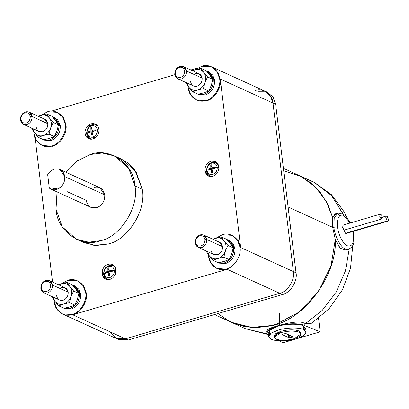 <?xml version="1.0" encoding="UTF-8"?>
<svg xmlns="http://www.w3.org/2000/svg" width="409" height="409" viewBox="0 0 409 409"><rect width="100%" height="100%" fill="white"/><g stroke="black" fill="none" stroke-linecap="round" stroke-linejoin="round"><path stroke-width="0.61" d="M76.473 239.265L83.809 242.614L96.043 245.528L108.037 244.015C127.792 240.185 146.626 210.088 142.281 189.295L134.944 185.947C139.285 206.744 120.456 236.837 100.701 240.671L88.702 242.179L76.473 239.265L62.275 226.893L56.028 209.229L57.03 191.893L56.028 209.229C56.846 231.065 81.411 248.355 100.701 240.671C120.456 236.837 139.285 206.744 134.944 185.947L142.281 189.295C146.626 210.088 127.792 240.185 108.037 244.015L94.09 245.385L80.246 240.712M50.987 189.137L49.305 188.089L47.684 174.679C50.189 170.604 53.492 168.672 57.592 168.881C53.492 168.672 50.189 170.604 47.684 174.679L49.305 188.089C52.592 190.456 56.115 190.374 59.888 187.843L50.987 189.137L91.013 207.394L96.713 207.726C91.033 208.733 87.531 206.264 86.202 200.328L67.398 191.749M94.259 187.45C99.934 186.443 103.441 188.912 104.77 194.848C104.919 201.136 102.235 205.43 96.713 207.726C102.235 205.43 104.919 201.136 104.77 194.848L64.745 176.591C65.067 181.161 63.451 184.909 59.888 187.843C63.451 184.909 65.067 181.161 64.745 176.591C63.978 172.148 61.595 169.582 57.592 168.881L59.934 169.52L64.745 176.591L104.77 194.848L99.96 187.782L59.934 169.52M257.915 91.79L266.167 91.815L272.742 96.642L275.651 104.275L219.618 78.712C221.341 86.969 213.861 98.917 206.018 100.44L196.402 99.883L190.763 94.97L188.283 87.955C188.605 96.626 198.36 103.492 206.018 100.44C213.861 98.917 221.341 86.969 219.618 78.712C219.29 70.041 209.536 63.175 201.877 66.227L195.727 69.55L201.877 66.227L211.499 66.785L217.133 71.698L219.618 78.712L220.282 79.014C222.005 87.27 214.531 99.223 206.688 100.742C214.531 99.223 222.005 87.27 220.282 79.014L240.676 247.537L220.282 79.014L275.651 104.275L273.171 97.26L267.537 92.347L264.868 91.13L270.502 96.043L272.987 103.058L293.376 271.581C295.104 279.838 287.624 291.786 279.782 293.309L282.45 294.526C290.293 293.002 297.772 281.055 296.044 272.798L240.676 247.537L238.196 240.523L232.557 235.61L237.527 240.221L240.006 247.235C239.684 238.565 229.93 231.698 222.271 234.751L216.121 238.074L222.271 234.751L231.893 235.308M196.402 99.883L206.688 100.742L196.734 100.031M216.79 268.406L227.077 269.265L216.79 268.406L211.156 263.488L208.677 256.479L208.549 254.812L208.677 256.479C208.999 265.15 218.754 272.011 226.412 268.964C234.255 267.44 241.734 255.492 240.006 247.235C241.734 255.492 234.255 267.44 226.412 268.964L227.077 269.265L217.128 268.549M77.874 280.998L83.743 285.901L86.33 293.069L85.66 292.767C87.388 301.024 79.908 312.972 72.066 314.495L62.444 313.938L56.81 309.025L54.331 302.011L54.203 300.344L54.331 302.011C54.653 310.682 64.407 317.548 72.066 314.495C79.908 312.972 87.388 301.024 85.66 292.767L86.33 293.069L83.85 286.06L77.546 280.84L83.18 285.753L85.66 292.767C85.338 284.097 75.583 277.23 67.925 280.283L77.546 280.84M61.774 283.606L67.925 280.283L61.774 283.606M57.48 112.475L63.349 117.378L65.936 124.551C67.659 132.807 60.184 144.755 52.337 146.279L42.05 145.415L36.416 140.502L33.937 133.487L33.809 131.826L33.937 133.487C34.259 142.158 44.014 149.024 51.672 145.972C59.515 144.449 66.994 132.501 65.266 124.244C64.944 115.573 55.189 108.707 47.531 111.759L57.153 112.317L62.787 117.23L65.266 124.244C66.994 132.501 59.515 144.449 51.672 145.972L52.337 146.279C60.184 144.755 67.659 132.807 65.936 124.551L63.456 117.536L57.153 112.317M195.579 73.528C199.127 72.899 201.315 74.438 202.148 78.15L186.402 70.972C186.494 74.898 184.817 77.582 181.366 79.019L177.803 78.809L174.796 74.392C175.63 78.104 177.818 79.648 181.366 79.019C184.817 77.582 186.494 74.898 186.402 70.972L184.577 71.008C184.648 74.152 183.304 76.299 180.548 77.444C177.705 77.95 175.957 76.718 175.292 73.748C175.957 76.718 177.705 77.95 180.548 77.444C183.304 76.299 184.648 74.152 184.577 71.008C183.907 68.037 182.158 66.805 179.321 67.311C176.56 68.456 175.216 70.604 175.292 73.748L174.796 74.392L175.292 73.748C175.216 70.604 176.56 68.456 179.321 67.311C182.158 66.805 183.907 68.037 184.577 71.008L186.402 70.972C185.568 67.26 183.38 65.716 179.832 66.345C176.381 67.782 174.704 70.466 174.796 74.392C174.704 70.466 176.381 67.782 179.832 66.345L183.396 66.555L186.402 70.972L202.148 78.15L199.137 73.732L183.396 66.555M215.972 242.051C219.521 241.422 221.709 242.961 222.537 246.673L206.796 239.49C206.888 243.421 205.211 246.106 201.76 247.542L198.196 247.333L195.19 242.915C196.023 246.627 198.212 248.171 201.76 247.542C205.211 246.106 206.888 243.421 206.796 239.49L204.965 239.531C205.042 242.675 203.697 244.822 200.937 245.967C198.099 246.474 196.351 245.236 195.686 242.271C196.351 245.236 198.099 246.474 200.937 245.967C203.697 244.822 205.042 242.675 204.965 239.531C204.301 236.56 202.552 235.328 199.715 235.829C196.954 236.98 195.609 239.127 195.686 242.271L195.19 242.915L195.686 242.271C195.609 239.127 196.954 236.98 199.715 235.829C202.552 235.328 204.301 236.56 204.965 239.531L206.796 239.49C205.962 235.778 203.774 234.239 200.226 234.868C196.775 236.305 195.098 238.989 195.19 242.915C195.098 238.989 196.775 236.305 200.226 234.868L203.789 235.073L206.796 239.49L222.537 246.673L219.531 242.256L203.789 235.073M41.232 119.06C44.78 118.431 46.969 119.975 47.797 123.687L32.055 116.504C32.147 120.435 30.471 123.114 27.02 124.551L23.456 124.346L20.45 119.929C21.283 123.641 23.471 125.18 27.02 124.551C30.471 123.114 32.147 120.435 32.055 116.504L30.225 116.539C30.302 119.684 28.957 121.831 26.196 122.981C23.359 123.482 21.611 122.25 20.946 119.28C21.611 122.25 23.359 123.482 26.196 122.981C28.957 121.831 30.302 119.684 30.225 116.539C29.56 113.574 27.812 112.337 24.975 112.843C22.214 113.988 20.869 116.136 20.946 119.28L20.45 119.929L20.946 119.28C20.869 116.136 22.214 113.988 24.975 112.843C27.812 112.337 29.56 113.574 30.225 116.539L32.055 116.504C31.222 112.792 29.034 111.248 25.486 111.882C22.035 113.313 20.358 115.998 20.45 119.929C20.358 115.998 22.035 113.313 25.486 111.882L29.049 112.086L32.055 116.504L47.797 123.687L44.791 119.27L29.049 112.086M61.621 287.583C65.169 286.954 67.362 288.498 68.191 292.21L52.449 285.027C52.541 288.953 50.864 291.637 47.413 293.074L43.85 292.864L40.844 288.447C41.677 292.159 43.865 293.703 47.413 293.074C50.864 291.637 52.541 288.953 52.449 285.027L50.619 285.063C50.696 288.207 49.351 290.354 46.59 291.499C43.753 292.006 42.004 290.773 41.335 287.803C42.004 290.773 43.753 292.006 46.59 291.499C49.351 290.354 50.696 288.207 50.619 285.063C49.954 282.092 48.206 280.86 45.363 281.366C42.608 282.512 41.263 284.659 41.335 287.803L40.844 288.447L41.335 287.803C41.263 284.659 42.608 282.512 45.363 281.366C48.206 280.86 49.954 282.092 50.619 285.063L52.449 285.027C51.616 281.315 49.428 279.771 45.88 280.4C42.429 281.837 40.752 284.521 40.844 288.447C40.752 284.521 42.429 281.837 45.88 280.4L49.443 280.61L52.449 285.027L68.191 292.21L65.184 287.793L49.443 280.61M204.95 170.809L206.622 171.57L204.95 170.809C204.837 166.095 206.852 162.874 210.993 161.151C206.852 162.874 204.837 166.095 204.95 170.809L208.554 176.11L212.833 176.356C208.575 177.112 205.947 175.262 204.95 170.809M214.837 162.133L216.519 162.184L214.837 162.133M218.876 166.698L215.267 161.402L210.993 161.151C215.246 160.394 217.874 162.245 218.876 166.698C218.984 171.417 216.969 174.633 212.833 176.356C216.969 174.633 218.984 171.417 218.876 166.698M90.062 139.183L89.101 138.191L90.062 139.183M89.269 126.539L87.725 125.834C84.637 129.556 84.208 133.268 86.432 136.974L88.651 138.748L96.284 136.949C92.649 139.96 89.367 139.97 86.432 136.974C84.208 133.268 84.637 129.556 87.725 125.834C91.355 122.823 94.637 122.818 97.572 125.814C99.801 129.52 99.372 133.232 96.284 136.949C99.372 133.232 99.801 129.52 97.572 125.814L95.358 124.034L87.725 125.834L89.269 126.539M106.314 279.459C110.399 280.196 113.462 278.335 115.491 273.872L115.64 268.319L112.357 264.495L111.688 264.24C115.43 265.942 116.698 269.153 115.491 273.872C113.462 278.335 110.399 280.196 106.314 279.459C102.572 277.757 101.304 274.546 102.511 269.828C104.546 265.364 107.603 263.503 111.688 264.24C107.603 263.503 104.546 265.364 102.511 269.828L102.362 275.38L105.645 279.204L106.314 279.459M206.949 170.354L206.821 171.253L206.509 170.911C206.816 173.186 207.93 174.878 209.843 175.988L211.755 176.581L209.843 175.988L206.821 171.253L206.949 170.354C207.685 173.641 209.628 175.011 212.772 174.454C209.628 175.011 207.685 173.641 206.949 170.354L208.232 169.679L206.949 170.354C206.867 166.872 208.355 164.495 211.412 163.222C208.355 164.495 206.867 166.872 206.949 170.354M218.922 167.296L217.235 167.322C217.317 170.804 215.829 173.181 212.772 174.454C215.829 173.181 217.317 170.804 217.235 167.322L215.16 167.634L215.226 168.186L211.959 168.917L212.66 172.286L211.657 172.583L210.957 169.208L208.309 170.226L208.232 169.679L208.309 170.226L210.957 169.208L212.087 169.725L210.957 169.208L211.657 172.583L212.66 172.286L211.959 168.917L215.226 168.186L215.093 167.092L211.826 167.828L213.416 168.549L211.826 167.828L215.093 167.092L214.5 168.319L215.093 167.092L215.16 167.634L217.235 167.322C216.499 164.029 214.556 162.664 211.412 163.222C214.556 162.664 216.499 164.029 217.235 167.322L218.922 167.296M87.04 132.991L86.912 133.891L86.606 133.549C86.912 135.824 88.022 137.516 89.934 138.625L91.846 139.218L89.934 138.625L86.912 133.891L87.04 132.991C87.777 136.279 89.719 137.649 92.863 137.087C89.719 137.649 87.777 136.279 87.04 132.991L88.324 132.317L87.04 132.991C86.959 129.51 88.446 127.133 91.504 125.86C88.446 127.133 86.959 129.51 87.04 132.991M99.019 129.929L97.327 129.955C97.408 133.441 95.921 135.819 92.863 137.087C95.921 135.819 97.408 133.441 97.327 129.955L95.256 130.272L95.317 130.819L92.051 131.555L92.751 134.924L91.754 135.221L91.054 131.846L88.405 132.859L88.324 132.317L88.405 132.859L91.054 131.846L92.178 132.363L91.054 131.846L91.754 135.221L92.751 134.924L92.051 131.555L95.317 130.819L95.185 129.73L91.918 130.461L93.508 131.187L91.918 130.461L95.185 129.73L94.591 130.957L95.185 129.73L95.256 130.272L97.327 129.955C96.59 126.667 94.648 125.302 91.504 125.86C94.648 125.302 96.59 126.667 97.327 129.955L99.019 129.929M104.039 273.447L103.912 274.347L103.6 274.01C103.906 276.279 105.021 277.972 106.933 279.081L108.845 279.679L106.933 279.081L103.912 274.347L104.039 273.447C104.776 276.74 106.718 278.105 109.863 277.547C106.718 278.105 104.776 276.74 104.039 273.447L105.323 272.772L104.039 273.447C103.958 269.966 105.445 267.588 108.503 266.315C105.445 267.588 103.958 269.966 104.039 273.447M116.013 270.39L114.326 270.415C114.408 273.897 112.92 276.274 109.863 277.547C112.92 276.274 114.408 273.897 114.326 270.415L112.25 270.727L112.317 271.279L109.05 272.011L109.75 275.38L108.748 275.676L108.048 272.307L105.399 273.319L105.323 272.772L105.399 273.319L108.048 272.307L109.177 272.818L108.048 272.307L108.748 275.676L109.75 275.38L109.05 272.011L112.317 271.279L112.184 270.191L108.917 270.922L110.507 271.648L108.917 270.922L112.184 270.191L111.591 271.418L112.184 270.191L112.25 270.727L114.326 270.415C113.59 267.123 111.647 265.758 108.503 266.315C111.647 265.758 113.59 267.123 114.326 270.415L116.013 270.39M231.663 245.988L230.436 243.805L231.862 245.753L230.436 243.805L231.663 245.988M222.424 239.275L222.736 238.999L221.346 236.888L215.512 238.248C218.058 237.542 220.364 237.885 222.424 239.275C220.364 237.885 218.058 237.542 215.512 238.248L213.109 239.326L215.512 238.248L212.762 239.168L221.346 236.888L226.663 239.311L221.346 236.888L222.736 238.999L222.424 239.275L224.163 240.947L222.424 239.275M217.864 262.527L219.198 263.135L225.753 263.514C232.102 260.87 235.19 255.937 235.017 248.708L233.682 248.099C233.856 255.328 230.768 260.262 224.418 262.905L218.396 262.747L213.079 260.323L209.311 255.824L206.494 251.765L206.606 251.172L206.494 251.765L209.311 255.824L207.516 251.586L209.311 255.824L211.049 257.496L210.957 257.869L211.049 257.496L209.311 255.824L213.079 260.323L217.961 258.524C221.448 257.353 223.922 254.873 225.39 251.085C226.622 247.22 226.213 243.841 224.163 240.947L222.736 238.999L224.163 240.947C226.213 243.841 226.622 247.22 225.39 251.085L227.936 245.441L224.163 240.947L227.936 245.441L233.253 247.869L231.862 245.753L233.253 247.869L227.936 245.441L225.39 251.085C223.922 254.873 221.448 257.353 217.961 258.524C215.415 259.229 213.109 258.887 211.049 257.496C213.109 258.887 215.415 259.229 217.961 258.524L223.8 257.159L225.39 251.085L223.8 257.159L229.117 259.587L231.663 253.943L233.253 247.869L231.663 253.943L229.117 259.587L224.234 261.382L218.396 262.747L217.348 262.271M211.269 77.465L210.042 75.287L211.468 77.229L210.042 75.287L211.269 77.465M202.031 70.752L202.343 70.481L200.952 68.364L195.119 69.729C197.665 69.019 199.97 69.361 202.031 70.752C199.97 69.361 197.665 69.019 195.119 69.729L192.716 70.803L195.119 69.729L192.368 70.645L200.952 68.364L206.269 70.788L200.952 68.364L202.343 70.481L202.031 70.752L203.769 72.424L202.031 70.752M197.47 94.004L198.805 94.612L205.359 94.99C211.709 92.347 214.797 87.414 214.623 80.184L213.288 79.576C213.462 86.805 210.374 91.739 204.025 94.382L198.007 94.223L192.685 91.8L188.917 87.306L186.1 83.242L186.213 82.649L186.1 83.242L188.917 87.306L187.123 83.063L188.917 87.306L190.655 88.973L190.563 89.351L190.655 88.973L188.917 87.306L192.685 91.8L197.573 90C201.054 88.83 203.529 86.35 204.996 82.562C206.228 78.697 205.819 75.317 203.769 72.424L202.343 70.481L203.769 72.424C205.819 75.317 206.228 78.697 204.996 82.562L207.542 76.918L203.769 72.424L207.542 76.918L212.859 79.346L211.468 77.229L212.859 79.346L207.542 76.918L204.996 82.562C203.529 86.35 201.054 88.83 197.573 90C195.021 90.706 192.716 90.363 190.655 88.973C192.716 90.363 195.021 90.706 197.573 90L203.406 88.635L204.996 82.562L203.406 88.635L208.723 91.064L211.269 85.42L212.859 79.346L211.269 85.42L208.723 91.064L203.84 92.863L198.002 94.223L196.954 93.748M77.316 291.52L76.089 289.342L77.516 291.285L76.089 289.342L77.316 291.52M68.078 284.807L68.39 284.536L66.999 282.42L61.161 283.785C63.712 283.079 66.018 283.417 68.078 284.807C66.018 283.417 63.712 283.079 61.161 283.785L58.763 284.858L61.161 283.785L58.415 284.705L66.999 282.42L72.316 284.843L66.999 282.42L68.39 284.536L68.078 284.807L69.816 286.479L68.078 284.807M56.611 303.406L56.703 303.028L54.964 301.361L58.732 305.855L63.615 304.056C67.102 302.885 69.576 300.405 71.043 296.617C72.275 292.752 71.866 289.373 69.816 286.479L68.39 284.536L69.816 286.479C71.866 289.373 72.275 292.752 71.043 296.617L73.589 290.973L69.816 286.479L73.589 290.973L78.906 293.401L77.516 291.285L78.906 293.401L73.589 290.973L71.043 296.617C69.576 300.405 67.102 302.885 63.615 304.056C61.069 304.761 58.763 304.419 56.703 303.028C58.763 304.419 61.069 304.761 63.615 304.056L69.453 302.691L71.043 296.617L69.453 302.691L74.77 305.119L77.316 299.475L78.906 293.401L77.316 299.475L74.77 305.119L69.888 306.919L64.049 308.279L70.072 308.437L64.049 308.279L58.732 305.855L54.964 301.361L56.703 303.028L56.611 303.406M56.923 123.002L55.696 120.819L57.122 122.761L55.696 120.819L56.923 123.002M47.684 116.289L47.996 116.013L46.606 113.896L40.772 115.261C43.318 114.556 45.624 114.898 47.684 116.289C45.624 114.898 43.318 114.556 40.772 115.261L38.369 116.34L40.772 115.261L38.022 116.182L46.606 113.896L51.923 116.325L46.606 113.896L47.996 116.013L47.684 116.289L49.423 117.956L47.684 116.289M43.124 139.535L44.458 140.144L51.013 140.522C57.362 137.884 60.45 132.945 60.276 125.716L58.942 125.108C59.116 132.337 56.028 137.276 49.678 139.914L43.656 139.76L38.339 137.332L34.571 132.838L31.754 128.779L31.866 128.181L31.754 128.779L34.571 132.838L32.776 128.595L34.571 132.838L36.309 134.51L36.217 134.883L36.309 134.51L34.571 132.838L38.339 137.332L43.221 135.532C46.708 134.362 49.182 131.882 50.65 128.094C51.882 124.229 51.473 120.849 49.423 117.956L47.996 116.013L49.423 117.956C51.473 120.849 51.882 124.229 50.65 128.094L53.196 122.455L49.423 117.956L53.196 122.455L58.513 124.878L57.122 122.761L58.513 124.878L53.196 122.455L50.65 128.094C49.182 131.882 46.708 134.362 43.221 135.532C40.675 136.238 38.369 135.895 36.309 134.51C38.369 135.895 40.675 136.238 43.221 135.532L49.06 134.172L50.65 128.094L49.06 134.172L54.377 136.596L56.923 130.957L58.513 124.878L56.923 130.957L54.377 136.596L49.494 138.395L43.656 139.76L42.608 139.28M64.044 308.279L64.852 308.667L71.406 309.046C77.756 306.407 80.844 301.469 80.67 294.24L79.336 293.631C79.51 300.86 76.422 305.799 70.072 308.437C76.422 305.799 79.51 300.86 79.336 293.631L80.67 294.24L75.138 286.111L73.804 285.502L79.336 293.631L77.183 288.202L72.475 285.022L73.804 285.502M63.518 308.059L63.001 307.803M336.433 213.938L335.017 213.999L332.629 217.491C332.169 220.032 332.185 223.314 332.686 227.338L337.502 226.918C336.904 217.982 338.959 214.132 343.667 215.364L350.181 223.017L343.667 215.364C338.959 214.132 336.904 217.982 337.502 226.918C338.054 234.275 343.468 244.648 347.348 245.773C352.057 247.01 354.112 243.161 353.514 234.224L353.867 234.582L353.514 234.224C354.112 243.161 352.057 247.01 347.348 245.773C343.468 244.648 338.054 234.275 337.502 226.918L333.846 226.995C334.49 235.579 340.809 247.68 345.334 248.994L348.524 249.347L345.334 248.994C340.809 247.68 334.49 235.579 333.846 226.995L334.214 217.905L337.849 213.161L341.04 213.513M339.905 215.584L337.957 214.423M347.159 249.485L340.533 248.769L335.288 239.439C337.272 275.216 304.24 319.95 271.724 325.513L251.683 327.404L231.509 322.338L250.41 327.307L269.194 326.101C302.491 321.934 337.486 276.044 335.288 239.439L332.686 227.338C332.185 223.314 332.169 220.032 332.629 217.491L327.906 204.628L320.544 192.705L310.63 182.644L298.611 175.241L310.661 182.67L320.574 192.751L327.921 204.664L332.629 217.491L326.162 201.243L315.4 186.903L300.809 176.305L283.698 170.768L300.809 176.305L315.4 186.903L326.162 201.243L332.629 217.491L335.784 213.887M346.643 232.941L387.251 220.962L385.815 217.532L386.418 215.988L387.113 216.182C386.29 215.707 385.861 216.156 385.815 217.532L387.251 220.962C388.075 221.438 388.504 220.988 388.55 219.613L387.113 216.182L388.55 219.613L387.947 221.157L387.251 220.962L345.477 233.288L346.167 233.483L387.947 221.157M380.355 214.122L343.136 225.098L380.355 214.122L381.623 215.119L382.384 217.491L381.623 215.119L380.355 214.122L379.731 216.346L380.191 214.173M386.418 215.988L381.776 217.358L381.188 219.173L344.056 230.129L345.477 233.288L342.599 227.302L343.217 225.078L342.599 227.302L344.056 230.129L381.188 219.173L379.731 216.346L381.188 219.173L381.449 217.608L382.384 217.491M343.862 215.456L331.817 195.824L314.414 182.491L331.31 195.267L343.269 214.014M349.199 249.071L345.462 270.814L336.193 292.133L322.231 310.365L305.492 323.591L311.653 323.217L329.138 308.677L342.42 289.812L350.523 268.13L352.788 245.328M279.562 325.283L279.459 313.197L279.557 325.334M267.563 334.419L245.518 328.729L267.154 333.877L245.518 328.729L243.723 327.875M314.414 182.491L312.619 181.632L314.414 182.491M267.016 333.601L266.862 333.028L269.393 329.327L276.924 326.029C269.541 328.044 266.157 329.879 266.765 331.541C266.157 329.879 269.541 328.044 276.924 326.029C269.623 328.345 266.32 330.871 267.016 333.601L268.488 335.175L267.016 333.601M274.24 336.633L275.329 333.826L280.722 331.356C288.146 329.485 294.24 329.357 298.999 330.978L299.153 332.241L298.999 330.978C294.24 329.357 288.146 329.485 280.722 331.356L274.02 336.019L274.173 337.287L280.876 332.624C288.299 330.753 294.393 330.625 299.153 332.241L300.922 334.046L294.219 338.708C286.796 340.579 280.702 340.707 275.942 339.092L274.173 337.287M289.618 335.216L289.925 337.737L292.179 337.246L292.338 336.459L292.179 337.246L289.925 337.737L289.618 335.216M292.624 336.745L286.469 333.78L285.17 333.596L282.916 334.087L282.757 334.874L282.68 334.24L282.757 334.874L288.626 337.553L289.925 337.737L288.626 337.553L282.757 334.874L282.916 334.087L285.17 333.596L286.469 333.78L292.338 336.459M306.121 332.134L305.661 328.33L303.181 325.804L303.642 329.608L303.181 325.804C299.286 323.483 285.216 323.775 277.593 326.336L270.707 329.311L268.207 332.865L268.667 336.663L271.167 333.115L278.054 330.14C285.676 327.578 299.746 327.282 303.642 329.608L306.121 332.134L303.621 335.682L296.735 338.662C289.112 341.224 275.042 341.515 271.147 339.194L268.667 336.663M282.471 334.588L282.757 334.874M335.017 213.999L337.849 213.161L334.214 217.905L333.846 226.995L332.686 227.338L288.084 206.99L332.686 227.338L335.288 239.439C337.272 275.216 304.24 319.95 271.724 325.513C304.24 319.95 337.272 275.216 335.288 239.439L331.096 265.599L318.473 291.566L298.815 312.246L276.085 324.25L298.703 312.328L318.36 291.724L331.05 265.732L335.288 239.439L339.823 248.084L345.692 250.18L348.524 249.347C355.559 245.267 353.719 241.003 353.867 234.582L353.33 231.366M288.268 334.603L288.626 337.553L288.268 334.603M300.922 334.046L300.768 332.783L298.999 330.978L300.697 333.432M303.642 329.608C299.746 327.282 285.676 327.578 278.054 330.14C268.851 333.299 266.545 336.316 271.147 339.194C275.042 341.515 289.112 341.224 296.735 338.662C305.937 335.498 308.238 332.481 303.642 329.608M299.153 332.241C294.393 330.625 288.299 330.753 280.876 332.624C274.301 334.879 272.655 337.036 275.942 339.092C280.702 340.707 286.796 340.579 294.219 338.708C300.794 336.454 302.435 334.296 299.153 332.241M320.186 331.811L304.347 325.462C300.175 322.972 285.093 323.284 276.924 326.029C285.093 323.284 300.175 322.972 304.347 325.462L304.056 323.044C298.902 320.477 286.142 323.299 276.924 326.029C286.142 323.299 298.902 320.477 304.056 323.044L304.347 325.462L320.186 331.811L318.565 318.412L320.186 331.811L283.038 342.773L320.186 331.811M279.163 340.758L283.038 342.773L279.163 340.758M269.403 334.649L269.362 330.39L277.593 326.336C285.216 323.775 299.286 323.483 303.181 325.804L304.925 330.349M310.927 323.611L305.492 323.591L304.056 323.044L305.492 323.591L322.226 310.375L336.183 292.149L345.452 270.84L349.194 249.101M217.849 313.58L230.119 321.684L243.841 326.346L258.018 327.502L272.471 325.319L269.194 326.101L256.121 327.543L242.655 326.091L229.602 321.428L217.849 313.58M283.698 170.768L300.748 176.274L315.339 186.841L326.131 201.187L332.629 217.491L326.162 201.243L315.4 186.903L300.809 176.305L283.698 170.768M269.807 325.968L271.724 325.513M272.471 325.319L276.085 324.25L272.471 325.319M353.514 234.224L353.059 231.448L353.514 234.224M232.22 235.461L238.089 240.369L240.676 247.537L293.376 271.581L272.987 103.058L293.376 271.581C295.104 279.838 287.624 291.786 279.782 293.309L282.45 294.526L128.104 340.058L282.45 294.526C290.293 293.002 297.772 281.055 296.044 272.798L293.376 271.581C295.104 279.838 287.624 291.786 279.782 293.309C287.624 291.786 295.104 279.838 293.376 271.581L272.987 103.058L270.502 96.043L264.868 91.13L211.499 66.785M198.237 67.802L190.891 69.97L198.237 67.802M174.842 74.704L51.289 111.151L174.842 74.704M42.05 145.415L52.337 146.279L42.388 145.563M35.113 138.032L52.541 282.021L35.113 138.032M86.33 293.069C88.053 301.326 80.578 313.279 72.73 314.797L227.077 269.265L279.782 293.309L125.435 338.841L279.782 293.309L125.435 338.841L128.104 340.058L125.435 338.841L115.813 338.284L125.435 338.841L72.73 314.797C80.578 313.279 88.053 301.326 86.33 293.069M118.063 157.813L127.357 162.47L134.847 169.924L142.281 189.295L136.033 171.632L121.836 159.259L114.5 155.911L128.692 168.288L134.944 185.947C134.126 164.111 109.561 146.821 90.271 154.51L102.27 152.997L114.5 155.911M43.656 139.76L49.494 138.395L54.377 136.596L49.06 134.172L43.221 135.532L38.339 137.332L43.656 139.76L49.678 139.914C56.028 137.276 59.116 132.337 58.942 125.108L60.276 125.716L54.745 117.587L53.41 116.979L58.942 125.108L56.79 119.679L52.081 116.499L53.41 116.979M198.002 94.223L203.84 92.863L208.723 91.064L203.406 88.635L197.573 90L192.685 91.8L198.002 94.223L204.025 94.382C210.374 91.739 213.462 86.805 213.288 79.576L214.623 80.184L209.091 72.056L207.757 71.447L213.288 79.576L211.136 74.147L206.427 70.967L207.757 71.447M218.396 262.747L224.234 261.382L229.117 259.587L223.8 257.159L217.961 258.524L213.079 260.323L218.396 262.747L224.418 262.905C230.768 260.262 233.856 255.328 233.682 248.099L235.017 248.708L229.485 240.579L228.15 239.971L233.682 248.099L231.53 242.665L226.821 239.49L228.15 239.971M23.456 124.346L39.203 131.524L42.761 131.734C46.212 130.297 47.894 127.613 47.797 123.687C47.894 127.613 46.212 130.297 42.761 131.734C39.213 132.363 37.025 130.819 36.197 127.107M55.696 120.819L51.923 116.325L55.696 120.819M53.17 297.118L54.964 301.361L53.17 297.118M43.85 292.864L59.596 300.048L63.155 300.257C66.606 298.821 68.288 296.136 68.191 292.21C68.288 296.136 66.606 298.821 63.155 300.257C59.607 300.886 57.418 299.342 56.585 295.63M52.26 296.704L52.148 297.302L54.964 301.361L52.148 297.302L52.26 296.704M76.089 289.342L72.316 284.843L76.089 289.342M63.615 304.056L58.732 305.855L64.049 308.279L69.888 306.919L74.77 305.119L69.453 302.691L63.615 304.056M177.803 78.809L193.549 85.992L197.112 86.197C200.558 84.765 202.24 82.081 202.148 78.15C202.24 82.081 200.558 84.765 197.112 86.197C193.564 86.831 191.371 85.287 190.543 81.575M210.042 75.287L206.269 70.788L210.042 75.287M198.196 247.333L213.943 254.516L217.501 254.72C220.952 253.289 222.634 250.605 222.537 246.673C222.634 250.605 220.952 253.289 217.501 254.72C213.953 255.349 211.765 253.81 210.937 250.098M230.436 243.805L226.663 239.311L230.436 243.805M109.091 272.287L105.271 272.23L105.323 272.772L105.271 272.23L109.091 272.287M107.92 271.218L105.271 272.23L107.92 271.218L109.433 271.908L107.92 271.218L107.838 268.125L107.92 271.218M109.985 271.77L109.699 271.279L109.985 271.77M108.835 269.817L107.838 268.125L108.835 269.817M108.835 267.834L107.838 268.125L108.835 267.834L108.917 270.922L108.835 267.834M109.546 274.597L108.748 275.676L109.546 274.597M109.479 265.446L113.109 265.548L114.811 266.602M92.091 131.826L88.272 131.77L88.324 132.317L88.272 131.77L92.091 131.826M90.921 130.757L88.272 131.77L90.921 130.757L92.439 131.447L90.921 130.757L90.839 127.669L90.921 130.757M92.991 131.309L92.7 130.819L92.991 131.309M91.841 129.362L90.839 127.669L91.841 129.362M91.836 127.373L90.839 127.669L91.836 127.373L91.918 130.461L91.836 127.373M92.552 134.137L91.754 135.221L92.552 134.137M92.48 124.99L96.11 125.088L97.812 126.141M212 169.193L208.181 169.132L208.232 169.679L208.181 169.132L212 169.193M210.829 168.119L208.181 169.132L210.829 168.119L212.343 168.81L210.829 168.119L210.747 165.031L210.829 168.119M212.895 168.672L212.608 168.181L212.895 168.672M211.744 166.724L210.747 165.031L211.744 166.724M211.744 164.735L210.747 165.031L211.744 164.735L211.826 167.828L211.744 164.735M212.455 171.499L211.657 172.583L212.455 171.499M212.389 162.353L216.018 162.45L217.721 163.508M112.991 264.833L111.688 264.24M111.928 265.226L113.61 265.277L111.928 265.226M113.774 265.855L114.377 266.029M108.129 279.725L107.603 279.383M94.852 124.781L96.616 124.822L94.929 124.771M96.78 125.399L97.383 125.573M91.135 139.264L90.609 138.927M209.97 176.545L208.83 175.303L209.97 176.545M216.688 162.762L217.286 162.935M211.044 176.632L210.512 176.289M275.651 104.275L296.044 272.798L275.651 104.275M62.444 313.938L118.482 339.501L128.104 340.058L117.184 338.816M228.805 240.303L233.104 243.6L235.017 248.708C235.19 255.937 232.102 260.87 225.753 263.514L218.544 262.803M208.411 71.779L212.716 75.082L214.623 80.184C214.797 87.414 211.709 92.347 205.359 94.99L198.15 94.28M188.155 86.289L188.283 87.955L188.155 86.289M74.458 285.835L78.758 289.137L80.67 294.24C80.844 301.469 77.756 306.407 71.406 309.046L64.198 308.335M52.434 116.897L57.827 119.924L60.276 125.716C60.45 132.945 57.362 137.884 51.013 140.522L43.804 139.812M47.531 111.759L41.381 115.087L47.531 111.759M125.435 338.841L72.73 314.797L227.077 269.265L279.782 293.309L125.435 338.841L116.049 338.386L109.091 331.382M255.247 90.573C262.905 87.521 272.66 94.387 272.987 103.058M65.977 172.281L77.485 160.803L90.271 154.51L77.485 160.803L65.977 172.281M211.141 176.683L209.843 175.988M91.238 139.321L89.934 138.625M108.232 279.782L106.933 279.081M283.401 168.303L314.664 182.608L331.668 194.848L344.168 211.908L346.449 216.683M266.862 333.028L266.632 331.137M245.518 328.729L214.485 314.572M350.482 222.931L345.59 215.794L341.653 213.278L337.849 213.161M103.6 274.01C103.983 267.568 107.153 264.746 113.109 265.548L114.489 266.07M86.606 133.549C86.984 127.112 90.154 124.29 96.11 125.088L97.49 125.614M206.509 170.911C206.893 164.474 210.062 161.652 216.018 162.45L217.399 162.976"/></g></svg>
